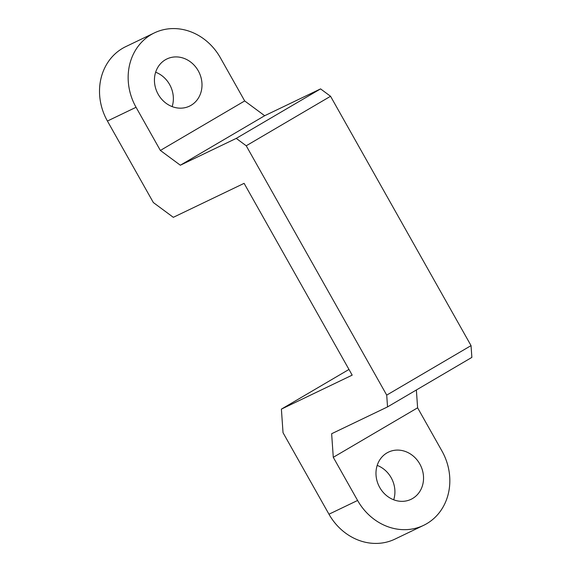 <?xml version="1.0" encoding="UTF-8"?>
<svg xmlns="http://www.w3.org/2000/svg" width="572" height="572" viewBox="0 0 572 572"><rect width="100%" height="100%" fill="white"/><g stroke="black" fill="none" stroke-linecap="round" stroke-linejoin="round"><path stroke-width="0.86" d="M165.387 59.76A26.155 23.209 64.4 0 0 157.729 93.443A26.155 23.209 64.4 0 0 189.539 106.12A26.155 23.209 64.4 0 0 191.055 105.312A26.155 23.209 64.4 0 0 198.706 71.629A26.155 23.209 64.4 0 0 166.902 58.959A26.155 23.209 64.4 0 0 165.387 59.76M386.929 452.938A26.155 23.209 64.4 0 0 379.272 486.622A26.155 23.209 64.4 0 0 411.082 499.299A26.155 23.209 64.4 0 0 412.598 498.491A26.155 23.209 64.4 0 0 420.248 464.807A26.155 23.209 64.4 0 0 388.445 452.137A26.155 23.209 64.4 0 0 386.929 452.938M423.595 525.361L394.959 539.11A55.069 48.856 -115.6 0 1 328.964 514.214L283.033 432.697L281.388 409.123L352.18 375.139L244.108 183.347L173.316 217.324L153.346 202.545L107.422 121.035A55.069 48.856 -115.6 0 1 125.754 46.639L154.39 32.89A55.069 48.856 64.4 0 0 136.057 107.286L160.367 150.443L244.694 100.944L264.672 115.723L320.57 88.889L330.552 96.282L471.042 345.617L471.864 357.4L387.537 406.906L331.638 433.733L333.283 457.314L357.6 500.464A55.069 48.856 64.4 0 0 423.595 525.361A55.069 48.856 64.4 0 0 441.927 450.965L417.61 407.815L333.283 457.314M244.694 100.944L220.384 57.786A55.069 48.856 64.4 0 0 154.39 32.89M393.7 499.785A26.155 23.209 64.4 0 0 377.191 465.393M348.97 369.448L281.388 409.123M172.151 106.606A26.155 23.209 64.4 0 0 155.648 72.215M264.672 115.723L180.344 165.222L236.243 138.388L320.57 88.889M330.552 96.282L246.225 145.781L386.715 395.116L471.042 345.617M416.366 389.982L417.61 407.815M387.537 406.906L386.715 395.116M246.225 145.781L236.243 138.388M180.344 165.222L160.367 150.443M328.964 514.214L357.6 500.464M136.057 107.286L107.422 121.035"/></g></svg>

